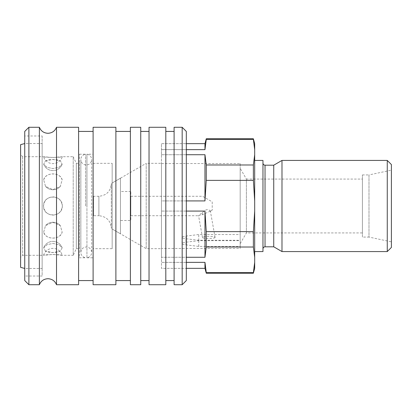 <?xml version="1.0" encoding="UTF-8"?>
<svg xmlns="http://www.w3.org/2000/svg" width="412" height="412" viewBox="0 0 412 412"><rect width="100%" height="100%" fill="white"/><g stroke="black" fill="none" stroke-linecap="round" stroke-linejoin="round"><path stroke-width="0.31" stroke-dasharray="2.06 1.54" d="M262.964 160.428L262.964 251.572M254.683 160.428L254.683 251.572L254.683 160.428M262.964 206L262.964 248.879L262.964 206M273.738 165.191L273.738 246.809M281.988 160.428L281.988 251.572M387.259 160.428L387.259 251.572M391.4 164.568L391.4 247.432M186.322 262.356L161.463 262.356L204.965 262.356L206.268 272.631L253.375 272.631L253.375 273.223M253.375 272.631L254.683 262.356L254.683 268.351M254.683 143.649L254.683 149.644L253.375 139.369L206.268 139.369L204.965 149.644L161.463 149.644L161.463 154.721L204.965 154.721L206.268 164.991L253.375 164.991L254.683 154.721L254.683 149.644M253.375 138.777L253.375 139.369M206.268 272.631L206.268 273.223M206.268 138.777L206.268 139.369M204.965 262.356L204.965 268.351M204.965 143.649L204.965 149.644M186.322 154.721L161.463 154.721L161.463 143.649L186.322 143.649L161.463 143.649L161.463 268.351L186.322 268.351L161.463 268.351L161.463 143.649L161.463 149.644L186.322 149.644M240.181 163.533L240.181 248.467L161.463 248.467L161.463 163.533L240.181 163.533L240.181 248.467M240.181 246.412L240.181 240.66L198.749 240.66L185.987 242.21A9.322 1.617 0 0 0 182.011 243.538A9.322 1.617 0 0 0 185.987 244.862L198.749 246.412L240.181 246.412L240.181 168.307L246.397 179.071L246.397 232.929L240.181 243.693L240.181 240.294L198.749 240.294L185.987 238.744A9.322 1.617 180 0 1 182.011 237.415A9.322 1.617 180 0 1 185.987 236.091L198.749 234.541L240.181 234.541L240.181 240.294M240.181 168.307L240.181 243.693M362.4 179.071L362.4 232.929L246.397 232.929L246.397 179.071L362.4 179.071L362.4 232.929M362.4 174.925L368.987 174.925L368.987 237.075L362.4 237.075L362.4 174.925L362.4 237.075M391.4 170.161L391.4 241.839L368.987 237.075L368.987 174.925L391.4 170.161L391.4 241.839M210.377 211.124L202.529 214.652L198.558 215.62L204.996 210.429L206.448 209.734L207.926 209.626L209.157 210.032L210.377 211.124M215.085 237.415C215.394 238.78 202.4 238.816 202.467 237.451L202.462 237.415C202.153 236.05 215.146 236.019 215.079 237.384L215.085 237.415M98.901 196.261L93.519 196.261L93.519 215.739L98.901 215.739L98.901 206L98.901 215.739C106.45 216.47 110.596 220.616 111.333 228.166L111.333 206L111.333 228.166L112.162 228.166L112.162 183.834L111.333 183.834L111.333 206L111.333 183.834C110.596 191.384 106.45 195.53 98.901 196.261L98.901 206L98.901 196.261M112.162 183.834L112.162 228.166M120.448 178.2L112.162 182.985L112.162 229.015L120.448 233.8L120.448 178.2L120.448 233.8M130.805 191.498L120.448 191.498L120.448 220.502L130.805 220.502L130.805 191.498L130.805 220.502M212.216 201.859L212.216 210.141L212.216 201.859L202.529 196.261L130.805 196.261L130.805 215.739L198.764 215.739M202.529 214.652L202.529 212.602M210.3 211.248L212.216 210.141M130.805 215.739L130.805 196.261M120.448 220.502L120.448 191.498M112.162 229.015L112.162 182.985L112.162 229.015L112.162 182.985L146.208 163.327L146.208 248.673L112.162 229.015M93.519 215.739L93.519 196.261M240.181 240.66L240.181 234.541M198.749 240.66L198.749 234.541M198.749 246.412L198.749 240.294M161.463 163.533L161.463 248.467M186.322 211.078L161.463 211.078L161.463 200.922L186.322 200.922M254.683 262.356L254.683 257.279L253.375 247.009L206.268 247.009L204.965 257.279L161.463 257.279L161.463 262.356L161.463 257.279L186.322 257.279M204.965 200.922L161.463 200.922L161.463 211.078L204.965 211.078L206.268 231.621L253.375 231.621L254.683 211.078L254.683 200.922L253.375 180.379L206.268 180.379L204.965 200.922L204.965 154.721M161.463 200.922L161.463 154.721L161.463 200.922M161.463 211.078L161.463 257.279L161.463 211.078M204.965 211.078L204.965 257.279M206.268 164.991L206.268 180.379M206.268 231.621L206.268 247.009M253.375 164.991L253.375 180.379M253.375 231.621L253.375 247.009M254.683 154.721L254.683 200.922M254.683 211.078L254.683 257.279M39.377 127.282L39.377 284.718M86.937 257.788L86.937 206L86.937 257.788C89.873 257.186 91.459 255.388 91.696 252.402C91.371 249.106 89.564 247.298 86.268 246.973C82.972 247.298 81.159 249.106 80.84 252.402L80.84 159.599C81.159 162.895 82.972 164.702 86.268 165.027C89.564 164.702 91.371 162.895 91.696 159.599L91.696 252.402L91.696 159.599C91.459 156.612 89.873 154.814 86.937 154.212L86.937 206L86.937 154.212L93.102 154.212L93.102 257.788L86.937 257.788M24.741 143.546L24.741 268.454L42.142 268.454L42.142 143.546L24.741 143.546L24.741 268.454M20.6 144.653L20.6 267.347M42.142 143.546L42.142 268.454M24.741 276.019L24.741 135.981L24.741 276.019L42.142 276.019L42.142 135.981L24.741 135.981M28.886 127.282L28.886 284.718M24.741 131.428L24.741 280.572M56.511 127.282L56.511 284.718M78.604 127.282L78.604 284.718M93.102 131.428L93.102 280.572L93.102 131.428M78.604 131.428L78.604 280.572L78.604 131.428M115.89 127.282L115.89 284.718M93.102 127.282L93.102 284.718M130.388 131.428L130.388 280.572L130.388 131.428M115.89 131.428L115.89 280.572L115.89 131.428M140.75 127.282L140.75 284.718M130.388 127.282L130.388 284.718M149.036 131.428L149.036 280.572L149.036 131.428M140.75 131.428L140.75 280.572L140.75 131.428M165.815 127.282L165.815 284.718M149.036 127.282L149.036 284.718M174.101 131.428L174.101 280.572L174.101 131.428M165.815 131.428L165.815 280.572L165.815 131.428M182.176 127.282L182.176 284.718M174.101 127.282L174.101 284.718M186.322 131.428L186.322 280.572M22.67 156.699L22.67 255.301L20.6 257.371L20.6 154.629L22.67 156.699L43.502 156.699L52.916 157.544L62.325 156.699C62.603 157.631 43.229 157.631 43.502 156.699A9.862 9.862 0 0 0 62.325 156.699L73.218 156.699L73.218 255.301L62.325 255.301C62.603 254.369 43.229 254.369 43.502 255.301L52.916 254.456L62.325 255.301A9.862 9.862 0 0 0 43.502 255.301L22.67 255.301L22.67 156.699M45.531 160.757L52.916 159.485L60.301 160.757L62.161 164.187L58.844 167.287L52.916 168.59L46.989 167.287L43.672 164.187L45.531 160.757L43.672 164.187L46.989 167.287L52.916 168.59L58.844 167.287L62.161 164.187L60.301 160.757C55.378 159.053 50.455 159.053 45.531 160.757M43.672 179.879C45.032 175.996 48.111 173.998 52.916 173.89C57.716 173.998 60.801 175.996 62.161 179.879L60.301 186.415L52.916 189.659L45.531 186.415L43.672 179.879L45.531 186.415L52.916 189.659L60.301 186.415L62.161 179.879C60.579 171.974 45.253 171.974 43.672 179.879M43.502 206C44.182 200.33 47.318 197.297 52.916 196.895C58.514 197.297 61.651 200.33 62.325 206C62.603 217.845 43.229 217.845 43.502 206C44.182 211.67 47.318 214.703 52.916 215.105C58.514 214.703 61.651 211.67 62.325 206C62.603 194.155 43.229 194.155 43.502 206M43.672 232.121L45.531 225.585L52.916 222.341L60.301 225.585L62.161 232.121C60.579 240.026 45.253 240.026 43.672 232.121C45.032 236.004 48.111 238.002 52.916 238.11C57.716 238.002 60.801 236.004 62.161 232.121L60.301 225.585L52.916 222.341L45.531 225.585L43.672 232.121M45.531 251.243L43.672 247.813L46.989 244.713L52.916 243.41L58.844 244.713L62.161 247.813L60.301 251.243C55.378 252.947 50.455 252.947 45.531 251.243L52.916 252.515L60.301 251.243L62.161 247.813L58.844 244.713L52.916 243.41L46.989 244.713L43.672 247.813L45.531 251.243M76.308 163.327L76.308 248.673L73.218 255.301L73.218 156.699L76.308 163.327L79.428 163.327L79.428 248.673L76.308 248.673L76.308 163.327M93.102 163.327L112.162 163.327L112.162 248.673L93.102 248.673L93.102 163.327L93.102 248.673M161.463 163.327L161.463 248.673L146.208 248.673L146.208 163.327L161.463 163.327L161.463 248.673M186.322 143.649L186.322 268.351L186.322 143.649M85.598 206L85.598 154.212L85.598 206M79.428 154.212L85.598 154.212C81.447 155.092 80.634 158.605 80.84 159.599L80.84 252.402C80.634 253.395 81.447 256.908 85.598 257.788L79.428 257.788L79.428 154.212L79.428 257.788M112.162 248.673L112.162 163.327M93.102 257.788L93.102 154.212M79.428 248.673L79.428 163.327M20.6 154.629L20.6 257.371M42.142 135.981L42.142 276.019M265.04 165.191L265.04 246.809M185.987 242.21L185.987 236.091M185.987 244.862L185.987 238.744M202.467 237.451L198.558 215.62M215.079 237.384L210.372 211.088M182.011 237.415L182.011 243.538M62.161 247.813A9.862 9.862 0 0 0 43.672 247.813A9.862 9.862 0 0 1 62.161 247.813M60.301 225.585A9.862 9.862 0 0 0 45.531 225.585A9.862 9.862 0 0 1 60.301 225.585M45.531 186.415A9.862 9.862 0 0 0 60.301 186.415A9.862 9.862 0 0 1 45.531 186.415M43.672 164.187A9.862 9.862 0 0 0 62.161 164.187A9.862 9.862 0 0 1 43.672 164.187"/><path stroke-width="0.62" d="M254.683 251.572L262.964 251.572L262.964 160.428L254.683 160.428M265.04 165.191L265.04 246.809L273.738 246.809L281.988 251.572L387.259 251.572L391.4 247.432L391.4 164.568L387.259 160.428L281.988 160.428L273.738 165.191L265.04 165.191C263.778 165.068 263.088 164.378 262.964 163.121M186.322 268.351L204.965 268.351L206.268 273.223L253.375 273.223L254.683 268.351L254.683 262.356L253.375 272.631L206.268 272.631L204.965 262.356L186.322 262.356M186.322 149.644L204.965 149.644L206.268 139.369L253.375 139.369L254.683 149.644L254.683 143.649L253.375 138.777L206.268 138.777L204.965 143.649L186.322 143.649M186.322 200.922L204.965 200.922L206.268 180.379L253.375 180.379L254.683 200.922L254.683 211.078L253.375 231.621L206.268 231.621L204.965 211.078L186.322 211.078M186.322 257.279L204.965 257.279L206.268 247.009L253.375 247.009L254.683 257.279L254.683 262.356M254.683 149.644L254.683 154.721L253.375 164.991L206.268 164.991L204.965 154.721L186.322 154.721M204.965 149.644L204.965 143.649M204.965 268.351L204.965 262.356M204.965 200.922L204.965 154.721M206.268 139.369L206.268 138.777M206.268 273.223L206.268 272.631M206.268 180.379L206.268 164.991M253.375 139.369L253.375 138.777M253.375 273.223L253.375 272.631M253.375 180.379L253.375 164.991M254.683 200.922L254.683 154.721M387.259 251.572L387.259 160.428M281.988 251.572L281.988 160.428M273.738 246.809L273.738 165.191M254.683 257.279L254.683 211.078M253.375 247.009L253.375 231.621M206.268 247.009L206.268 231.621M204.965 257.279L204.965 211.078M39.377 206L39.377 127.282L28.886 127.282L24.741 131.428L24.741 280.572L28.886 284.718L39.377 284.718L39.377 206M24.741 143.546L20.6 144.653L20.6 267.347L24.741 268.454M56.511 127.282L78.604 127.282L78.604 284.718L56.511 284.718L56.511 127.282C54.914 131.078 52.061 133.081 47.941 133.292C43.826 133.081 40.973 131.078 39.377 127.282M93.102 131.428L78.604 131.428M78.604 280.572L93.102 280.572M115.89 127.282L93.102 127.282L93.102 284.718L115.89 284.718L115.89 127.282M130.388 131.428L115.89 131.428M115.89 280.572L130.388 280.572M140.75 127.282L130.388 127.282L130.388 284.718L140.75 284.718L140.75 127.282M149.036 131.428L140.75 131.428M140.75 280.572L149.036 280.572M165.815 127.282L149.036 127.282L149.036 284.718L165.815 284.718L165.815 127.282M174.101 131.428L165.815 131.428M165.815 280.572L174.101 280.572M182.176 127.282L174.101 127.282L174.101 284.718L182.176 284.718L186.322 280.572L186.322 131.428L182.176 127.282L182.176 284.718M28.886 284.718L28.886 127.282M265.04 246.809C263.778 246.932 263.088 247.622 262.964 248.879M39.377 284.718C40.973 280.922 43.826 278.919 47.941 278.708C52.061 278.919 54.914 280.922 56.511 284.718"/></g></svg>
